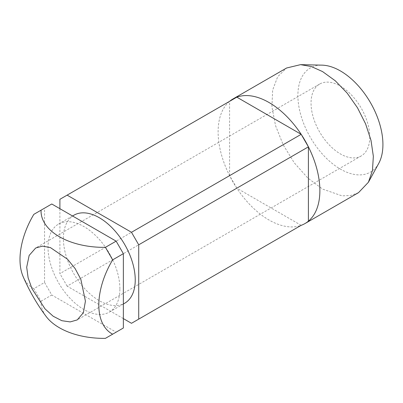 <?xml version="1.0" encoding="UTF-8"?>
<svg xmlns="http://www.w3.org/2000/svg" width="403" height="403" viewBox="0 0 403 403"><rect width="100%" height="100%" fill="white"/><g stroke="black" fill="none" stroke-linecap="round" stroke-linejoin="round"><path stroke-width="0.3" stroke-dasharray="2.02 1.51" d="M378.734 163.391A60.118 34.708 60 0 1 340.409 169.109A60.118 34.708 60 0 1 298.955 106.981A60.118 34.708 60 0 1 322.012 65.145M358.534 192.639L350.822 195.49L342.026 195.848L322.556 189.078L307.786 178.02L294.291 162.852L283.228 144.889L275.551 125.671L271.924 106.85L272.655 90.055L277.687 76.726L286.578 68.011M73.905 215.212A50.808 29.333 -120 0 0 63.382 238.475A50.808 29.333 -120 0 0 85.562 289.606A50.808 29.333 -120 0 0 124.713 303.217M119.887 288.825A50.808 29.333 -120 0 0 97.707 237.689A50.808 29.333 -120 0 0 58.551 224.078A50.808 29.333 -120 0 0 48.028 247.336A50.808 29.333 -120 0 0 70.208 298.472A50.808 29.333 -120 0 0 109.364 312.083A50.808 29.333 -120 0 0 119.887 288.825M369.768 136.97A41.524 23.973 60 0 1 361.169 155.981A41.524 23.973 60 0 1 329.17 144.853A41.524 23.973 60 0 1 311.045 103.067A41.524 23.973 60 0 1 319.644 84.061A41.524 23.973 60 0 1 351.643 95.184A41.524 23.973 60 0 1 369.768 136.97M131.489 323.302L301.177 225.332A71.956 41.544 60 0 1 268.997 219.998A71.956 41.544 60 0 1 223.035 159.9A71.956 41.544 60 0 1 229.579 101.344M59.901 208.683L59.901 273.622L229.589 175.653L229.589 101.339L236.818 97.163M59.901 199.304L229.589 101.339M123.368 318.612L67.13 286.145L236.818 188.176L229.589 175.653M301.177 225.332L236.818 188.176M67.13 286.145L59.901 273.622M33.832 214.356L44.547 208.17L44.547 282.483L33.832 288.669L41.066 301.192A62.707 36.205 0 0 0 46.123 316.436M23.167 276.675A62.707 36.205 120 0 0 33.837 288.669M41.066 301.192L51.775 295.006L44.547 282.483M123.368 327.992L116.135 332.163L51.775 295.006M116.135 332.163L105.425 338.349M44.547 208.17L51.775 203.994M72.555 215.993L58.551 224.078M361.169 155.981L77.225 319.911M319.644 84.061L35.701 247.996M123.368 303.998L109.364 312.083"/><path stroke-width="0.6" d="M229.579 101.344A71.956 41.544 60 0 1 233.02 98.931L286.578 68.011L300.537 64.651L322.012 65.145A60.118 34.708 60 0 1 340.409 70.933A60.118 34.708 60 0 1 378.734 163.391L368.423 182.232L358.534 192.639L304.975 223.564A71.956 41.544 60 0 1 301.167 225.337L138.718 319.126L138.718 244.812L308.406 146.843L308.406 221.156M300.537 64.651L311.267 66.525L322.556 71.578L335.256 80.771L347.154 93.098L357.491 107.787L365.617 123.902L371.017 140.42L373.349 156.304L372.463 170.54L368.423 182.232M123.368 303.998L124.713 303.217A50.808 29.333 -120 0 0 135.237 279.959A50.808 29.333 -120 0 0 113.062 228.823A50.808 29.333 -120 0 0 73.905 215.212L72.555 215.993M26.699 267.234L28.104 277.722L31.998 288.724L45.025 308.879L53.186 316.244L61.845 320.702L70.187 321.911L77.225 319.911L83.396 312.713L85.421 301.137L80.827 279.254L75.079 268.514L67.513 259.225L50.395 247.583L42.511 246.127L35.701 247.996L29.147 255.431L26.699 267.234M233.02 98.931A71.956 41.544 60 0 1 268.997 102.498A71.956 41.544 60 0 1 316.002 165.905A71.956 41.544 60 0 1 304.975 223.564M67.13 195.133L236.818 97.163L301.177 134.32L131.489 232.289L67.13 195.133L59.901 199.304L59.901 208.683M138.718 319.126L131.489 323.302L123.368 318.612M131.489 232.289L138.718 244.812M301.177 134.32L308.406 146.843M23.167 276.67C29.354 290.981 37.005 304.235 46.123 316.431A62.707 36.205 0 0 0 105.425 338.349L123.368 327.992L123.368 253.673L112.654 259.859L105.425 247.336A62.707 36.205 180 0 1 41.066 210.18L33.832 214.356A62.707 36.205 120 0 0 23.167 276.675M112.654 334.173A62.707 36.205 -60 0 1 112.654 259.859M105.425 247.336L116.135 241.15L51.775 203.994L41.066 210.18M116.135 241.15L123.368 253.673"/></g></svg>
